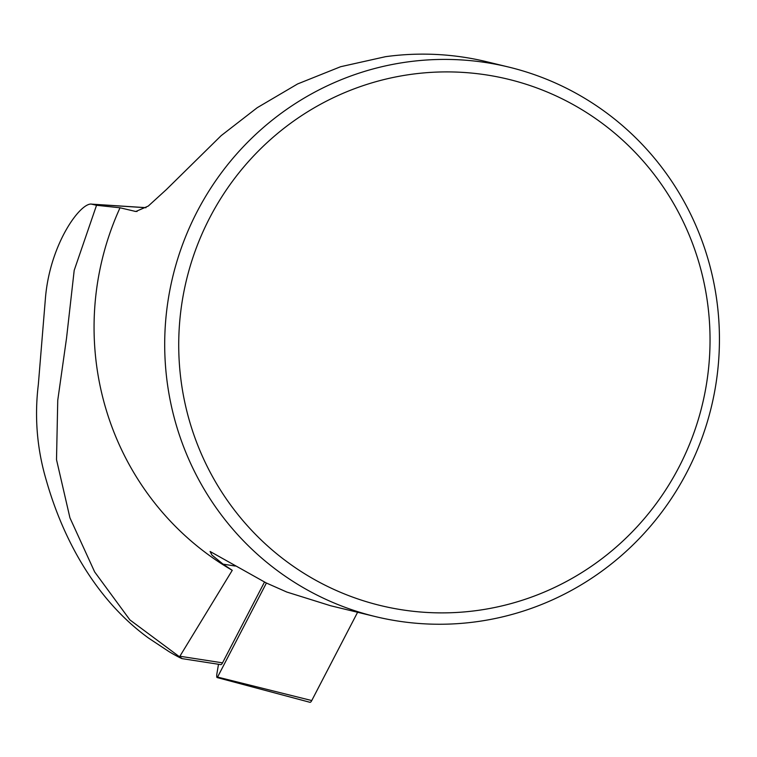 <?xml version="1.0" encoding="UTF-8"?>
<svg xmlns="http://www.w3.org/2000/svg" width="757" height="757" viewBox="0 0 757 757"><rect width="100%" height="100%" fill="white"/><g stroke="black" fill="none" stroke-linecap="round" stroke-linejoin="round"><path stroke-width="1.14" d="M462.272 59.983A282.73 277.053 -76.4 0 1 508.59 67.042A282.73 277.053 -76.4 0 1 711.343 407.02A282.73 277.053 -76.4 0 1 375.548 616.624A282.73 277.053 -76.4 0 1 168.13 300.113A282.73 277.053 -76.4 0 1 462.272 59.983M508.59 67.042L486.77 61.752A282.73 277.053 103.6 0 0 440.442 54.703A282.73 277.053 103.6 0 0 385.512 56.69L340.622 66.72L297.615 83.942L257.248 107.683L221.167 135.645L166.322 189.619L148.249 206.084L135.815 211.496L120.032 207.787A282.73 277.053 103.6 0 0 232.248 570.324L223.069 564.154L235.313 566.047M375.548 616.624L330.563 605.732L286.818 592.05L266.237 582.947L210.086 551.474L211.979 555.108L223.069 564.154M145.921 207.721L92.184 204.229C81.368 200.974 49.981 243.092 45.429 298.192L38.333 384.575C34.358 417.211 37.036 449.242 46.395 480.657C63.626 541.113 96.924 600.755 148.694 638.17L168.839 651.512C175.331 655.515 186.884 661.486 179.541 656.811L129.911 619.917L94.644 571.904L69.947 517.864L56.51 459.669L57.75 400.302L66.531 338.199L74.195 270.353L96.536 205.289L120.032 207.787M264.477 582.086L222.53 662.848A14.137 2.877 -81.2 0 1 220.76 664.618L181.926 658.609L179.541 656.811L232.248 570.324M146.006 207.664L91.446 204.125L96.536 205.289M463.729 72.445A270.798 265.357 103.6 0 0 179.428 325.188A270.798 265.357 103.6 0 0 425.027 612.337A270.798 265.357 103.6 0 0 709.337 359.594A270.798 265.357 103.6 0 0 463.729 72.445M266.407 583.032L217.562 677.07L311.752 700.556L357.597 612.281L311.752 700.556A14.033 2.848 98.8 0 1 309.925 702.297L217.07 677.543A3.766 0.766 98.8 0 1 216.947 673.446L218.499 664.268M217.562 677.07A3.766 0.766 98.8 0 1 217.07 677.543M222.53 662.848L180.128 656.281M137.074 211.468L134.604 211.307"/></g></svg>
